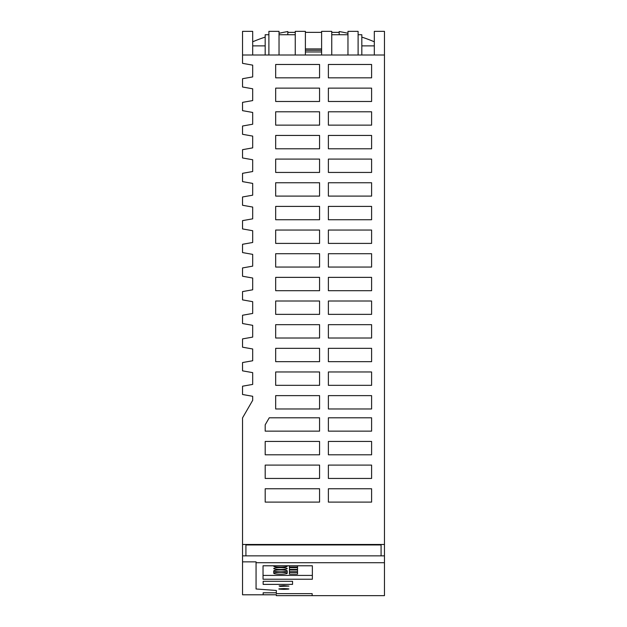<?xml version="1.0" encoding="UTF-8"?>
<svg xmlns="http://www.w3.org/2000/svg" width="627" height="627" viewBox="0 0 627 627"><rect width="100%" height="100%" fill="white"/><g stroke="black" fill="none" stroke-linecap="round" stroke-linejoin="round"><path stroke-width="0.94" d="M371.599 338.016L371.599 324.668L328.383 324.668L328.383 338.016L371.599 338.016M371.599 111.786L328.383 111.786L328.383 125.134L371.599 125.134L371.599 111.786M328.383 253.708L328.383 267.055L371.599 267.055L371.599 253.708L328.383 253.708M371.599 64.479L328.383 64.479L328.383 77.826L371.599 77.826L371.599 64.479M371.599 277.361L328.383 277.361L328.383 290.709L371.599 290.709L371.599 277.361M371.599 182.747L328.383 182.747L328.383 196.094L371.599 196.094L371.599 182.747M371.599 348.322L328.383 348.322L328.383 361.669L371.599 361.669L371.599 348.322M371.599 101.48L371.599 88.133L328.383 88.133L328.383 101.48L371.599 101.48M275.676 77.826L319.566 77.826L319.566 64.479L275.676 64.479L275.676 77.826M371.599 301.015L328.383 301.015L328.383 314.362L371.599 314.362L371.599 301.015M371.599 385.323L371.599 371.976L328.383 371.976L328.383 385.323L371.599 385.323M328.383 243.401L371.599 243.401L371.599 230.054L328.383 230.054L328.383 243.401M275.676 101.48L319.566 101.48L319.566 88.133L275.676 88.133L275.676 101.48M328.383 135.44L328.383 148.787L371.599 148.787L371.599 135.44L328.383 135.44M265.197 502.102L319.566 502.102L319.566 488.754L265.197 488.754L265.197 502.102M265.197 478.448L319.566 478.448L319.566 465.101L265.197 465.101L265.197 478.448M265.197 454.794L319.566 454.794L319.566 441.447L265.197 441.447L265.197 454.794M319.566 431.141L265.197 431.141L265.197 424.808L269.249 417.794L319.566 417.794L319.566 431.141M275.676 385.323L319.566 385.323L319.566 371.976L275.676 371.976L275.676 385.323M275.676 125.134L319.566 125.134L319.566 111.786L275.676 111.786L275.676 125.134M275.676 361.669L319.566 361.669L319.566 348.322L275.676 348.322L275.676 361.669M275.676 338.016L319.566 338.016L319.566 324.668L275.676 324.668L275.676 338.016M275.676 314.362L319.566 314.362L319.566 301.015L275.676 301.015L275.676 314.362M275.676 290.709L319.566 290.709L319.566 277.361L275.676 277.361L275.676 290.709M275.676 267.055L319.566 267.055L319.566 253.708L275.676 253.708L275.676 267.055M275.676 243.401L319.566 243.401L319.566 230.054L275.676 230.054L275.676 243.401M275.676 219.748L319.566 219.748L319.566 206.401L275.676 206.401L275.676 219.748M275.676 196.094L319.566 196.094L319.566 182.747L275.676 182.747L275.676 196.094M275.676 172.441L319.566 172.441L319.566 159.093L275.676 159.093L275.676 172.441M275.676 148.787L319.566 148.787L319.566 135.44L275.676 135.44L275.676 148.787M371.599 465.101L328.383 465.101L328.383 478.448L371.599 478.448L371.599 465.101M328.383 431.141L371.599 431.141L371.599 417.794L328.383 417.794L328.383 431.141M328.383 502.102L371.599 502.102L371.599 488.754L328.383 488.754L328.383 502.102M319.566 395.629L275.676 395.629L275.676 408.976L319.566 408.976L319.566 395.629M328.383 454.794L371.599 454.794L371.599 441.447L328.383 441.447L328.383 454.794M328.383 408.976L371.599 408.976L371.599 395.629L328.383 395.629L328.383 408.976M328.383 159.093L328.383 172.441L371.599 172.441L371.599 159.093L328.383 159.093M328.383 206.401L328.383 219.748L371.599 219.748L371.599 206.401L328.383 206.401M242.539 55.004L242.539 63.351L252.681 65.137L252.681 76.925L242.539 78.712L242.539 87.004L252.681 88.791L252.681 100.579L242.539 102.366L242.539 110.658L252.681 112.445L252.681 124.224L242.539 126.019L242.539 134.311L252.681 136.098L252.681 147.878L242.539 149.673L242.539 157.965L252.681 159.752L252.681 171.532L242.539 173.318L242.539 181.618L252.681 183.405L252.681 195.185L242.539 196.972L242.539 205.272L252.681 207.059L252.681 218.839L242.539 220.626L242.539 228.926L252.681 230.712L252.681 242.492L242.539 244.279L242.539 252.579L252.681 254.366L252.681 266.146L242.539 267.933L242.539 276.233L252.681 278.02L252.681 289.799L242.539 291.586L242.539 299.886L252.681 301.673L252.681 313.453L242.539 315.24L242.539 323.54L252.681 325.327L252.681 337.107L242.539 338.893L242.539 347.193L252.681 348.98L252.681 360.76L242.539 362.547L242.539 370.847L252.681 372.634L252.681 384.414L242.539 386.201L242.539 394.501L252.681 396.288L252.681 400.332L242.539 417.888L242.539 555.859L384.461 555.859L384.461 55.004L242.539 55.004L242.539 31.35L252.681 31.35L252.681 55.004M384.461 544.471L242.539 544.471M287.817 32.361L295.254 32.361M305.388 32.361L321.612 32.361M331.746 32.361L339.183 32.361M242.539 555.859L242.539 594.788L276.327 594.788M245.917 555.859L245.917 544.957L381.083 544.957L381.083 555.859M263.034 565.781L263.034 579.23L312.364 579.23L312.364 565.781L312.364 575.421L263.034 575.421L263.034 565.781L312.364 565.781M384.461 562.717L256.059 562.717L256.059 588.98L276.327 590.462L276.327 593.644L312.16 593.644L312.16 595.626L276.327 595.65L384.461 595.65L384.461 555.859M292.55 581.3L292.55 584.388L263.152 584.388L263.152 581.3L292.55 581.3L292.55 584.388M288.937 588.98L283.866 588.581C277.33 588.847 277.33 589.106 283.866 589.364C290.403 589.106 290.403 588.847 283.866 588.581L278.796 588.98M283.866 585.626L279.093 585.939L280.144 586.417L288.937 586.096L283.866 585.626M242.539 561.855L256.059 561.855L256.059 562.717M263.152 581.3L263.152 584.388M297.551 574.113L289.439 574.113L289.439 572.373L297.551 572.373L297.551 574.113L297.551 572.373M289.439 574.113L289.439 572.373M274.407 565.781A6.756 0.94 180 0 0 273.733 566.189A6.756 0.94 180 0 0 280.488 567.129A6.756 0.94 180 0 0 287.244 566.189A6.756 0.94 180 0 0 286.563 565.781M273.733 568.54A6.756 0.94 180 0 0 280.488 569.481A6.756 0.94 180 0 0 287.244 568.54A6.756 0.94 180 0 0 280.488 567.6A6.756 0.94 180 0 0 273.733 568.54M280.488 572.302A6.756 0.94 180 0 0 273.733 573.243A6.756 0.94 180 0 0 280.488 574.183A6.756 0.94 180 0 0 287.244 573.243A6.756 0.94 180 0 0 280.488 572.302M280.488 569.951A6.756 0.94 180 0 0 273.733 570.891A6.756 0.94 180 0 0 280.488 571.832A6.756 0.94 180 0 0 287.244 570.891A6.756 0.94 180 0 0 280.488 569.951M289.439 567.67L297.551 567.67L297.551 569.41L289.439 569.41L289.439 567.67L289.439 569.41M297.551 567.059L297.551 565.781L297.551 567.059L289.439 567.059L289.439 565.781L289.439 567.059M289.439 571.761L289.439 570.021L297.551 570.021L297.551 571.761L289.439 571.761L289.439 570.021M276.327 595.626L276.327 594.764L263.168 594.764L263.168 592.781L276.327 592.781L276.327 590.462M312.16 593.644L312.16 595.626M297.551 569.41L297.551 567.67M297.551 571.761L297.551 570.021M287.817 34.728L287.817 31.554A155.77 155.77 0 0 0 279.031 33.286M347.969 33.286A155.77 155.77 0 0 0 339.183 31.554L339.183 34.728M374.319 55.004L374.319 31.35L384.461 31.35L384.461 55.004M252.681 41.79A155.77 155.77 0 0 1 265.182 37.111M361.818 37.111A155.77 155.77 0 0 1 374.319 41.79M358.103 34.728L361.818 34.728L361.818 55.004M347.969 34.728L331.746 34.728M295.254 55.004L295.254 31.35L305.388 31.35L305.388 55.004M268.897 34.728L265.182 34.728L265.182 55.004M361.818 45.881L374.319 45.881M321.612 55.004L321.612 31.35L331.746 31.35L331.746 55.004M268.897 55.004L268.897 31.35L279.031 31.35L279.031 55.004M358.103 55.004L358.103 31.35L347.969 31.35L347.969 55.004M295.254 34.728L279.031 34.728M321.612 50.27L305.388 50.27M305.388 48.922L321.612 48.922M321.612 51.963L305.388 51.963M265.182 45.881L252.681 45.881M273.733 570.891L273.733 573.243M287.244 570.891L287.244 573.243"/></g></svg>
